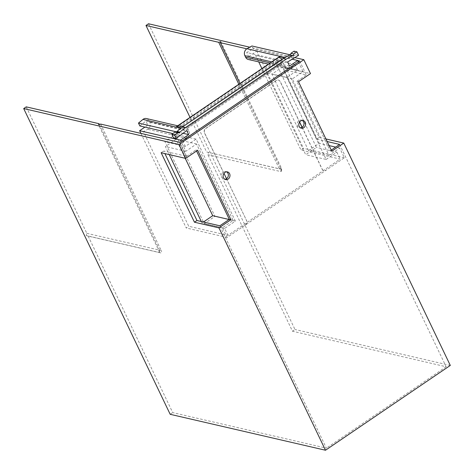 <?xml version="1.0" encoding="UTF-8"?>
<svg xmlns="http://www.w3.org/2000/svg" width="474" height="474" viewBox="0 0 474 474"><rect width="100%" height="100%" fill="white"/><g stroke="black" fill="none" stroke-linecap="round" stroke-linejoin="round"><path stroke-width="0.36" stroke-dasharray="2.37 1.78" d="M26.224 106.857L86.813 233.321L86.215 235.566L158.968 252.399A1.641 0.616 -124.2 0 0 159.353 252.109A1.641 0.616 -124.2 0 0 159.122 251.196L161.201 250.527A3.288 1.226 55.8 0 1 160.893 252.926L88.146 236.099L172.702 412.587L326.385 448.143L219.847 225.79M86.813 233.321L159.566 250.148L159.122 251.196L98.533 124.733M86.215 235.566L88.146 236.099M100.607 124.064L161.201 250.527M99.35 124.472L159.566 250.148L158.968 252.399L160.893 252.926M170.184 414.306L172.702 412.587M179.901 142.407L186.56 156.307L163.672 151.01L164.905 153.594M161.148 152.723L163.672 151.01M186.56 156.307L196.011 149.885L197.646 150.258M196.011 149.885L196.55 151.005M295.106 57.68L249.757 47.193M297.785 60.595L246.847 48.816M238.831 84.248L279.328 168.774L206.575 151.941L190.027 117.41M220.813 41.641L281.402 168.104A1.641 0.616 55.8 0 1 281.639 169.022A1.641 0.616 55.8 0 1 281.254 169.307L206.575 151.941M148.504 23.765L294.988 329.501L292.464 331.213L207.902 154.72L208.501 152.474M207.902 154.72L280.655 171.552A3.288 1.226 -124.2 0 0 281.426 170.984A3.288 1.226 -124.2 0 0 280.958 169.153L239.927 83.507M299.663 61.033L306.322 74.928L283.434 69.637L316.721 139.119L327.149 141.53M339.609 144.416L446.147 366.763L292.464 331.213M450.3 365.43L294.988 329.501M446.147 366.763L326.385 448.143M331.255 150.092L330.159 150.839L296.866 81.356L306.322 74.928M302.252 120.432A3.946 3.389 103 0 0 301.458 120.123A3.946 3.389 103 0 0 298.976 120.633A3.946 3.389 103 0 0 297.168 124.662A3.946 3.389 103 0 0 299.681 127.808A3.946 3.389 103 0 0 300.528 127.879M226.613 171.831A3.946 3.389 103 0 0 225.82 171.523A3.946 3.389 103 0 0 223.337 172.026A3.946 3.389 103 0 0 221.53 176.055A3.946 3.389 103 0 0 224.042 179.208A3.946 3.389 103 0 0 224.889 179.279M330.159 150.839L331.794 151.218M296.866 81.356L298.502 81.729M325.911 138.947L319.245 137.407L285.952 67.918L283.434 69.637M285.952 67.918L310.476 73.594M319.245 137.407L316.721 139.119M294.064 51.174L295.729 54.652L291.32 57.65L290.094 55.239A0.824 0.705 103 0 0 289.792 55.067M294.182 58.308L253.306 48.852L251.931 45.978M287.588 61.987L246.711 52.531L253.306 48.852M289.543 66.07L248.666 56.613L246.711 52.531M248.666 56.613L256.861 51.044L292.446 59.274M261.915 68.564L300.949 150.033L303.473 148.321L256.861 51.044M248.305 59.481A4.93 4.236 -77 0 0 251.735 58.61L255.628 55.44L258.721 61.893M279.275 56.773L277.663 58.486A4.93 4.236 103 0 0 277.118 60.311L179.877 126.386L180.979 126.919L186.021 128.164L282.409 62.669A4.93 4.236 103 0 0 282.421 62.775L283.648 63.06A4.93 4.236 103 0 0 284.116 64.748L284.868 66.324A4.93 4.236 103 0 0 287.54 68.558A4.93 4.236 103 0 0 290.971 67.687L294.864 64.517L297.571 70.17L286.859 77.452L266.424 72.723L305.706 154.72L316.425 147.438L277.136 65.448L266.424 72.723M176.518 126.594L178.283 126.013A4.93 4.236 -77 0 1 179.095 126.108A4.93 4.236 -77 0 1 179.877 126.386M277.118 60.311L277.486 61.347L282.409 62.669M282.421 62.775L186.092 128.229A4.93 4.236 103 0 0 186.021 128.164M146.395 118.541A4.93 4.236 -77 0 1 149.067 120.775L149.825 122.351A4.93 4.236 -77 0 1 147.698 129.301L143.432 131.677L188.753 226.276L227.988 235.353L340.19 159.11L300.949 150.033M149.825 122.351L189.061 131.428L188.302 129.852A4.93 4.236 -77 0 0 187.319 128.513L186.092 128.229M179.219 133.182L174.936 132.127M176.689 132.293L177.863 134.74L173.448 137.738M180.718 135.404L172.803 133.573M302.169 127.305L322.213 169.135A3.288 2.826 103 0 0 323.991 170.622A3.288 2.826 103 0 0 326.065 170.196L227.105 237.444L222.442 227.716L233.155 220.434L196.538 144.001L185.82 151.283L181.163 141.554M245.384 225.02A3.288 2.826 103 0 0 246.569 220.529L204.46 132.939A3.288 2.826 103 0 1 205.651 128.448L276.247 80.479A3.288 2.826 -77 0 1 278.321 80.053A3.288 2.826 -77 0 1 280.098 81.546L299.532 122.108M299.621 121.984L280.264 81.581A3.288 2.826 103 0 0 278.481 80.094A3.288 2.826 103 0 0 276.413 80.515L205.817 128.484A3.288 2.826 103 0 0 204.626 132.981L223.983 173.377M226.531 178.698L246.569 220.529M298.401 61.887L303.064 71.615L292.345 78.897L328.968 155.33L339.68 148.048L344.343 157.777L326.065 170.196M298.59 55.31L295.729 54.652M292.956 55.896L290.094 55.239M196.538 144.001L176.103 139.273L165.385 146.555L169.242 154.595M185.82 151.283L165.385 146.555M201.29 221.5L202.007 222.987L203.459 221.998M185.216 158.292L176.103 139.273M328.968 155.33L308.533 150.602L319.245 143.32L329.104 145.601M339.68 148.048L335.639 147.112M222.442 227.716L202.007 222.987M233.155 220.434L229.114 219.498M303.064 71.615L282.628 66.887L271.91 74.169L308.533 150.602M282.628 66.887L319.245 143.32M302.057 127.376L322.047 169.094A3.288 2.826 -77 0 0 323.825 170.581A3.288 2.826 -77 0 0 325.899 170.16M292.345 78.897L271.91 74.169M245.218 224.984A3.288 2.826 103 0 0 246.409 220.493M344.343 157.777L303.473 148.321M139.848 125.948L145.862 121.06L186.732 130.516M183.26 133.342L147.817 125.142L145.862 121.06M147.817 125.142L144.908 127.121M140.908 133.39L186.229 227.988L188.753 226.276M227.105 237.444L186.229 227.988M187.319 128.513L283.648 63.06M297.571 70.17L277.136 65.448M286.859 77.452L326.142 159.448L305.706 154.72M326.142 159.448L336.86 152.166L316.425 147.438M294.864 64.517L255.628 55.44M336.86 152.166L340.19 159.11M189.061 131.428A4.93 4.236 -77 0 1 186.94 138.378L182.668 140.754L143.432 131.677M182.668 140.754L185.375 146.413L196.094 139.131L235.377 221.121L224.658 228.403L227.988 235.353M224.658 228.403L204.223 223.675L214.941 216.393L175.658 134.403L164.94 141.685L204.223 223.675M235.377 221.121L214.941 216.393M185.375 146.413L164.94 141.685M196.094 139.131L175.658 134.403M280.655 171.552L281.254 169.307L279.328 168.774L281.402 168.104L280.958 169.153M277.663 58.486L178.283 126.013M271.738 61.887L284.116 64.748M277.486 61.347L180.979 126.919M188.302 129.852L149.067 120.775M251.735 58.61L290.971 67.687M270.198 62.935L284.868 66.324M186.94 138.378L147.698 129.301M159.566 250.148L159.353 252.109M281.639 169.022L281.426 170.984M301.316 128.187L299.681 127.808M303.093 120.503L301.458 120.123M224.042 179.208L225.677 179.587M225.82 171.523L227.455 171.896M179.095 126.108L177.703 125.782M268.426 64.138L287.54 68.558"/><path stroke-width="0.71" d="M196.55 151.005L229.303 219.367L230.939 219.746L218.964 227.881L325.496 450.235L170.184 414.306L23.7 108.57L26.224 106.857L98.971 123.69L98.533 124.733L100.607 124.064L179.901 142.407L299.663 61.033L297.785 60.595M98.971 123.69L99.35 124.472M164.905 153.594L196.959 220.499L219.847 225.79L229.303 219.367M230.939 219.746L197.646 150.258L185.672 158.399L161.148 152.723L194.441 222.211L196.959 220.499M218.964 227.881L194.441 222.211M23.7 108.57L179.012 144.499L185.672 158.399M179.012 144.499L303.816 59.694L295.106 57.68M249.757 47.193L148.504 23.765L145.98 25.478L218.733 42.31L220.813 41.641L220.369 42.69L239.927 83.507M246.847 48.816L220.369 42.69M218.733 42.31L238.831 84.248M190.027 117.41L145.98 25.478M327.149 141.53L339.609 144.416L331.255 150.092M325.496 450.235L450.3 365.43L343.769 143.077L331.794 151.218L298.502 81.729L310.476 73.594L303.816 59.694M300.528 127.879A3.946 3.389 103 0 0 302.169 127.305A3.946 3.389 103 0 0 303.994 123.761A3.946 3.389 103 0 0 302.252 120.432M224.889 179.279A3.946 3.389 103 0 0 226.531 178.698A3.946 3.389 103 0 0 228.355 175.155A3.946 3.389 103 0 0 226.613 171.831M303.804 127.678A3.946 3.389 -77 0 1 301.316 128.187A3.946 3.389 -77 0 1 298.804 125.041A3.946 3.389 -77 0 1 300.611 121.012A3.946 3.389 -77 0 1 303.093 120.503A3.946 3.389 -77 0 1 305.606 123.649A3.946 3.389 -77 0 1 303.804 127.678M224.966 172.406A3.946 3.389 -77 0 1 227.455 171.896A3.946 3.389 -77 0 1 229.967 175.048A3.946 3.389 -77 0 1 228.166 179.077A3.946 3.389 -77 0 1 225.677 179.587A3.946 3.389 -77 0 1 223.165 176.435A3.946 3.389 -77 0 1 224.966 172.406M325.911 138.947L343.769 143.077M296.925 51.838L294.064 51.174L290.918 53.319L293.773 53.977L296.925 51.838L298.59 55.31L287.588 61.987L289.543 66.07L297.737 60.5L292.446 59.274M293.773 53.977L293.335 55.642L290.201 55.162M290.473 54.978L290.918 53.319M268.426 64.138L248.305 59.481A4.93 4.236 -77 0 1 245.633 57.247L244.874 55.671A4.93 4.236 -77 0 1 247.001 48.727L251.931 45.978L289.94 54.771L290.118 55.144M258.721 61.893L261.915 68.564M289.94 54.771L285.01 57.52A4.93 4.236 103 0 0 284.619 57.763L289.33 55.138A0.824 0.705 103 0 1 289.792 55.067L292.654 55.731A0.824 0.705 103 0 0 292.191 55.802L289.33 55.138M282.32 59.043L278.611 57.283L279.275 56.773L284.619 57.763L182.608 126.908L282.32 59.043L283.239 58.533L286.1 59.197L292.191 55.802M172.803 133.573L139.848 125.948L138.473 123.074L176.482 131.867L180.979 128.211A4.93 4.236 -77 0 1 181.352 127.933L182.608 126.908L185.47 127.571L179.919 132.092A0.824 0.705 103 0 0 179.605 132.921L177.797 132.785L174.645 134.93L176.31 138.402L173.448 137.738L171.784 134.266L174.936 132.127L177.797 132.785M286.1 59.197L185.47 127.571M183.45 126.226L177.477 126.007L176.518 126.594L279.002 56.951M179.919 132.092L177.057 131.428L181.352 127.933L176.518 126.594M177.477 126.007L279.275 56.773M180.979 128.211L142.964 119.412A4.93 4.236 -77 0 1 146.395 118.541L177.703 125.782M177.057 131.428A0.824 0.705 103 0 0 176.743 132.258L176.429 132.471M176.482 131.867L176.689 132.293M179.605 132.921L176.743 132.258M181.163 141.554L180.493 140.162L188.688 134.598L186.732 130.516L176.31 138.402M174.645 134.93L171.784 134.266M223.983 173.377L226.531 178.698M299.621 121.984L302.169 127.305M298.401 61.887L297.737 60.5M293.335 55.642L292.956 55.896A0.824 0.705 103 0 0 292.654 55.731M169.242 154.595L201.29 221.5M203.459 221.998L212.719 215.706L185.216 158.292M335.639 147.112L329.104 145.601M229.114 219.498L212.719 215.706M299.532 122.108L302.057 127.376M188.688 134.598L183.26 133.342M144.908 127.121L139.623 130.706L180.493 140.162M139.623 130.706L140.908 133.39M142.964 119.412L138.473 123.074M247.001 48.727L285.01 57.52M244.874 55.671L271.738 61.887M245.633 57.247L270.198 62.935"/></g></svg>
